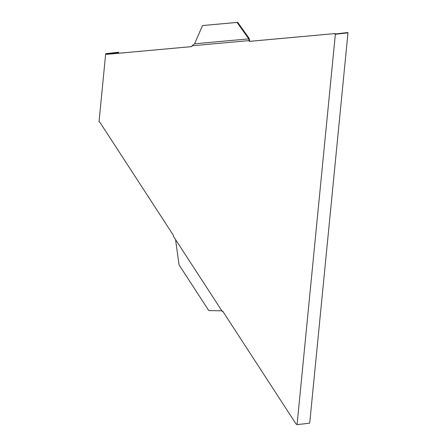 <?xml version="1.0" encoding="UTF-8"?>
<svg xmlns="http://www.w3.org/2000/svg" width="447" height="447" viewBox="0 0 447 447"><rect width="100%" height="100%" fill="white"/><g stroke="black" fill="none" stroke-linecap="round" stroke-linejoin="round"><path stroke-width="0.67" d="M249.962 41.297L249.286 41.381L248.957 40.023L249.962 41.297L335.038 33.559L335.619 33.944L347.582 32.53L347.984 32.799L309.71 423.158L297.065 424.65L296.082 423.996L222.818 311.324L222.304 311.475L173.324 236.15L173.263 235.122L99.999 122.45L99.016 121.802L105.688 53.701L118.332 52.21L118.74 52.478L106.777 53.891L107.358 54.277L191.752 46.594M222.165 310.833L208.783 310.581L179.051 264.859L175.548 239.564M118.74 52.478L118.667 53.243M297.065 424.65L335.345 34.29L347.984 32.799M107.358 54.277L106.677 54.355L105.688 53.701M335.038 33.559L334.356 33.637L335.345 34.29M106.677 54.355L191.746 46.617L191.992 45.79L248.867 40.616M249.286 41.381L334.356 33.637M222.818 311.324L222.304 311.475M248.957 40.023L248.834 38.867L194.568 43.8L191.992 45.79M248.918 39.202L249.46 39.705L249.499 40.526M249.46 39.705L249.13 38.347L248.448 38.425L248.834 38.867M248.448 38.425L237.039 22.428L237.715 22.35L203.195 25.49L202.513 25.574L194.568 43.8M237.039 22.428L202.513 25.574M237.715 22.35L249.13 38.347M223.003 311.302L222.528 311.397"/></g></svg>

